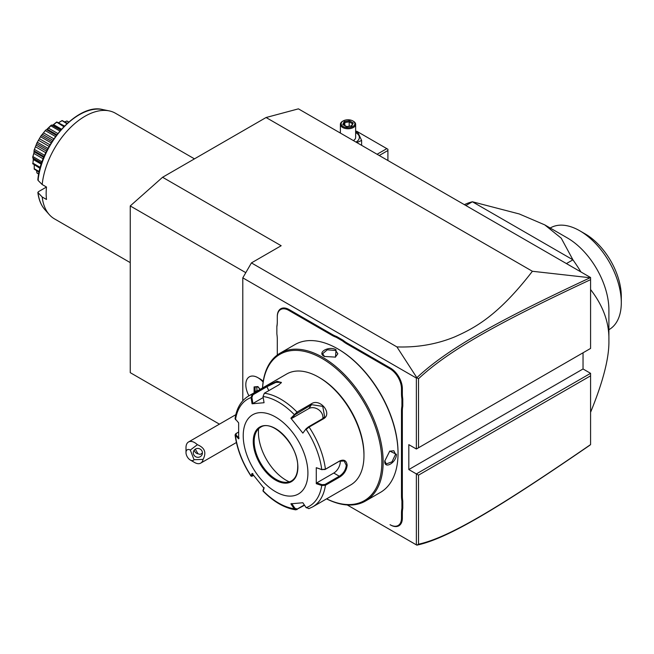 <?xml version="1.0" encoding="UTF-8"?>
<svg xmlns="http://www.w3.org/2000/svg" width="654" height="654" viewBox="0 0 654 654"><rect width="100%" height="100%" fill="white"/><g stroke="black" fill="none" stroke-linecap="round" stroke-linejoin="round"><path stroke-width="0.98" d="M219.425 424.152L130.244 372.657L130.244 205.945L162.584 177.267L266.08 117.516L298.42 108.85L590.578 277.525L590.578 279.659C498.798 322.553 449.11 350.119 418.519 378.715L418.519 447.769L590.578 348.435L590.578 279.659M416.835 545.134L418.519 544.21C448.938 537.539 498.593 507.823 590.578 444.589L589.736 445.309C497.277 508.845 447.581 538.626 416.851 545.15L347.241 504.962M590.578 373.328L590.578 375.821L418.519 475.156L416.361 473.913L590.578 373.328L583.033 368.97L583.033 352.792M242.798 400.747L242.798 277.852L416.361 378.061L416.851 377.701L396.921 346.914C417.407 347.601 436.651 344.266 454.653 336.916C474.42 328.136 497.784 316.152 532.397 271.271L266.08 117.516M532.397 271.271L590.578 277.803M396.921 346.914L251.422 262.908L281.171 245.732L162.584 177.267M245.79 272.661L130.244 205.945M242.798 277.852L251.422 262.908M416.361 378.061L416.361 449.012L408.815 444.655L408.815 469.556L583.033 368.97M416.361 544.864L416.361 473.913L408.815 469.556M257.913 377.677A17.078 9.859 -120 0 0 249.37 376.827L249.346 376.843A17.078 9.859 -120 0 1 263.112 382.075A17.078 9.859 -120 0 0 257.913 377.677L260.047 378.903A14.053 8.118 60 0 1 263.227 381.347M336.647 336.516L336.262 337.292A32.013 18.484 60 0 1 331.864 335.249L332.297 334.505A31.408 18.132 -120 0 0 336.647 336.516L342.99 340.178A31.408 18.132 -120 0 0 347.348 343.187L390.487 368.096A16.767 9.679 60 0 1 402.349 388.639L402.349 393.643A31.408 18.132 -120 0 0 402.774 398.924L402.774 406.24A31.408 18.132 -120 0 0 402.349 411.023L402.349 495.724A31.408 18.132 -120 0 0 402.774 500.997L402.774 508.321A31.408 18.132 -120 0 0 402.349 513.096L402.349 518.099A16.767 9.679 60 0 1 390.487 524.949L390.054 524.696A16.162 9.328 -120 0 0 401.482 518.099L401.482 513.096A32.013 18.484 60 0 1 401.916 508.272L402.774 508.321M332.297 334.505L289.15 309.595A16.767 9.679 60 0 0 277.296 316.438L277.296 321.94A32.013 18.484 60 0 1 276.863 326.771L276.863 326.223A31.408 18.132 -120 0 0 277.296 321.441M418.519 475.156L418.519 544.21M416.361 449.012L418.519 447.769M416.835 377.783L418.519 378.715M589.736 277.942C497.49 321.073 447.761 348.639 416.851 377.701M590.578 444.589L590.578 375.821M194.042 459.688L203.075 459.402A12.197 7.039 60 0 1 200.721 463.114A12.197 7.039 60 0 1 198.93 463.67A12.197 7.039 60 0 1 194.622 462.509L190.306 460.024A6.099 3.523 -120 0 0 194.042 459.688L190.306 450.066L197.369 444.704A12.197 7.039 60 0 0 190.306 441.442A12.197 7.039 60 0 0 188.524 441.99A12.197 7.039 60 0 0 185.998 447.573L185.998 452.552A6.099 3.523 -120 0 0 190.306 460.024M190.306 450.066A6.099 3.523 -120 0 0 185.998 452.552M203.075 459.402C206.639 452.584 204.743 447.688 197.369 444.704M202.135 451.383A4.57 4.415 15 0 1 198.113 457.301A4.57 4.415 15 0 1 193.445 451.693A4.57 4.415 15 0 1 202.135 451.383M195.293 449.175L198.023 453.802A4.57 4.415 15 0 1 194.279 450.083M198.023 453.802L200.263 454.399L202.429 453.026M249.346 376.843A17.078 9.859 -120 0 0 248.929 395.809M260.12 389.343L257.889 386.571L254.095 386.906L258.068 387.005M254.095 386.906L254.095 391.967L255.403 392.073M256.736 387.119L257.071 391.1M256.736 390.675L255.06 391.648L255.06 387.274M402.774 398.924L401.916 398.973A32.013 18.484 60 0 1 401.482 393.643L401.482 388.639A16.162 9.328 -120 0 0 390.054 368.848L346.914 343.939A32.013 18.484 60 0 1 342.516 340.897L342.99 340.178M401.916 398.973L401.916 406.191L402.774 406.24M402.774 500.997L401.916 501.046A32.013 18.484 60 0 1 401.482 495.724L401.482 411.023A32.013 18.484 60 0 1 401.916 406.191M401.916 501.046L401.916 508.272M390.054 524.696L390.487 524.949M276.863 326.771L276.863 333.99A32.013 18.484 60 0 1 277.296 339.32L277.296 355.016M331.864 335.249L288.716 310.339A16.162 9.328 -120 0 0 277.296 316.937M336.262 337.292L342.516 340.897M326.567 498.863A85.38 49.295 -120 0 0 365.472 501.046L380.35 492.454A85.38 49.295 -120 0 0 398.033 453.369L398.033 452.625A84.464 48.764 -120 0 0 338.314 349.179L337.668 348.803A85.38 49.295 -120 0 0 294.979 344.576L280.1 353.168A85.38 49.295 -120 0 0 262.532 387.953M398.033 453.369A85.38 49.295 -120 0 0 337.668 348.803M365.472 501.046A85.38 49.295 -120 0 0 383.154 461.961A85.38 49.295 -120 0 0 345.892 376.042A85.38 49.295 -120 0 0 280.1 353.168M384.773 461.029L389.751 451.088L396.414 454.301C396.447 462.664 384.127 469.785 384.773 461.029L384.773 461.021M336.05 349.735L335.502 357.117L324.4 356.463C316.495 352.637 328.831 345.533 336.05 349.735L335.616 350.487L337.848 353.757L335.281 357.215M389.555 451.227L393.839 450.737L395.556 454.301L391.983 461.838L386.212 463.939L384.781 460.768M326.616 498.83A84.464 48.764 -120 0 0 381.862 461.961A84.464 48.764 -120 0 0 324.376 359.855A84.464 48.764 -120 0 0 262.581 387.92M263.031 396.496A61.77 35.668 60 0 1 294.177 414.481L294.929 414.799L311.525 404.671L322.757 406.363L324.646 416.86L322.733 418.609L308.443 426.858L306.137 428.738L302.859 433.12L290.875 418.208L297.022 412.077L311.312 403.837C320.01 397.763 332.992 413.802 323.378 418.846L309.089 427.087L306.162 429.384A61.77 35.668 60 0 1 321.735 469.523L325.005 469.523L339.287 461.274L344.127 460.98L346.285 465.321C345.713 469.989 343.383 473.619 339.287 476.218L325.005 484.467L325.43 485.284L321.735 485.497L316.274 483.666L316.274 467.692L321.735 469.523L325.43 469.196L339.712 460.947C344.061 459.1 346.538 460.563 347.151 465.321C346.538 470.365 344.061 474.273 339.712 477.036L325.43 485.284A64.035 36.967 60 0 1 312.702 506.866L350.707 484.925A64.035 36.967 -120 0 0 363.967 455.609L363.967 454.366A62.506 36.093 -120 0 0 319.765 377.808L318.694 377.186A64.035 36.967 -120 0 0 286.673 374.014L248.675 395.956A64.035 36.967 60 0 1 252.289 394.297L266.57 386.048L277.083 381.249L281.416 382.549L278.637 384.969L264.355 393.218L263.031 396.496L264.053 402.725L252.068 403.796L251.054 397.567L252.289 394.297L252.926 394.803L267.216 386.555L275.833 382.41L281.171 382.304L281.171 382.925M363.967 454.366L363.967 455.609A64.035 36.967 -120 0 0 318.694 377.186M248.675 395.956C241.195 400.51 236.658 408.071 235.072 418.642L238.653 422.876L238.653 438.85L235.072 434.967L235.677 433.798L238.497 432.073M235.473 419.721A61.77 35.668 60 0 1 251.054 397.567L251.913 397.436L252.926 394.803M304.551 505.256L295.821 509.85L294.177 508.73L294.929 508.313L291.717 503.531M304.323 504.929L297.243 509.016L294.929 508.313M239.102 438.074L236.004 435.008L235.473 435.703A61.77 35.668 60 0 0 251.054 475.842L251.994 476.308L251.005 476.12L252.068 473.422L264.053 488.334L263.047 491.097C273.74 501.912 284.662 508.158 295.821 509.85M325.005 484.467L322.038 484.679L321.735 485.497A61.77 35.668 60 0 1 306.162 507.659L302.859 502.746L290.875 503.817L294.177 508.73A61.77 35.668 60 0 1 263.031 490.745L263.088 490.181M253.654 475.54L251.913 476.006L252.902 473.651M236.004 435.008L236.372 433.291M307.911 473.038A45.739 26.405 -120 0 0 275.571 417.023A45.739 26.405 -120 0 0 243.223 435.695A45.739 26.405 -120 0 0 275.571 491.71A45.739 26.405 -120 0 0 307.911 473.038M252.068 403.796L252.902 403.502L251.913 397.436M252.902 403.502L263.202 397.55M290.875 418.208L291.717 418.437L294.929 414.799M291.717 418.437L308.778 408.587A9.148 7.219 -144.9 0 1 318.572 409.69A9.148 7.219 -144.9 0 1 322.814 418.56M306.137 428.738L302.859 433.12M316.274 467.692L322.038 469.744M340.186 460.841A9.148 5.281 -60 0 1 333.785 473.038L316.724 482.889L322.038 484.679M316.274 483.666L316.724 482.889M306.162 507.659L309.089 508.526M264.11 487.59L263.112 489.944M260.521 427.315C272.432 418.446 298.813 445.807 297.701 467.005C297.586 473.872 295.502 478.507 291.471 480.919A30.951 17.871 -120 0 1 267.625 472.629A30.951 17.871 -120 0 1 254.112 441.483A30.951 17.871 -120 0 1 260.521 427.315A30.951 17.871 -120 0 0 255.608 433.267A30.951 17.871 -120 0 0 254.161 441.45A30.951 17.871 -120 0 0 276.053 479.357A30.951 17.871 -120 0 0 283.861 482.202A30.951 17.871 -120 0 0 291.496 480.903M258.6 428.762A39.183 22.62 -120 0 0 286.133 480.257A39.183 22.62 -120 0 0 289.264 481.859M324.637 356.594L322.602 353.757L327.302 349.808L335.616 350.487M387.904 160.508L387.904 150.502L379.238 155.505M387.904 150.502L387.904 149.259L386.825 148.638L377.08 154.262M386.825 148.638L356.634 131.209L355.637 131.789M355.637 131.887L357.975 132.59L361.613 140.447L356.839 142.58M339.589 132.623L340.391 132.19M339.957 132.827A11.339 6.548 180 0 1 340.391 132.59M355.637 132.59A11.339 6.548 180 0 1 356.029 132.803A11.339 6.548 180 0 1 355.989 142.09M353.364 140.569A7.619 4.398 0 0 0 355.637 137.438L355.637 124.366A7.619 4.398 0 0 0 353.405 121.252L352.866 120.941L353.405 121.252M361.613 140.447L361.613 145.335M340.391 133.081L340.391 124.366A7.619 4.398 180 0 0 342.622 127.473A7.619 4.398 0 0 0 350.928 128.429A7.619 4.398 0 0 0 355.637 124.366M340.391 124.366A7.619 4.398 180 0 1 342.622 121.252L343.162 120.941A6.859 3.965 180 0 1 352.866 120.941A6.859 3.965 0 0 1 352.866 126.541A6.859 3.965 0 0 1 343.162 126.541A6.859 3.965 180 0 1 343.162 120.941M346.612 126.762L351.836 125.952L353.234 122.936L349.416 120.728L344.192 121.538L342.786 124.546L346.849 126.892M342.786 124.546L343.661 125.053M344.192 121.538L344.83 122.535L343.759 124.84M349.416 120.728L349.179 121.865L344.83 122.535L344.83 125.462M353.234 122.936L351.304 125.879M351.836 125.952L351.198 126.222L351.836 125.952M349.179 126.206L349.179 121.865L352.326 123.68M590.578 412.298C603.209 381.413 609.315 357.427 608.899 340.342C609.315 322.765 603.209 305.835 590.578 289.542M566.421 263.578L572.937 259.826A121.971 70.419 60 0 1 580.948 271.966M608.899 340.342L608.899 309.841A58.697 33.885 -120 0 0 567.394 237.958L544.749 224.878L561.238 238.187L572.937 259.826L472.384 201.767L465.869 205.528M464.365 204.661A121.971 70.419 60 0 1 472.384 201.767L519.284 213.964L544.749 224.878M550.202 228.025L550.447 227.886A58.697 33.885 60 0 1 579.796 230.797A58.697 33.885 60 0 1 621.292 301.568A58.697 33.885 60 0 1 621.3 302.688A58.697 33.885 60 0 1 609.144 329.559L608.899 329.698M579.796 230.797L585.183 233.911A51.077 29.487 60 0 1 621.3 296.458L621.3 302.688M130.244 262.622L54.478 218.877A60.985 35.21 -60 0 1 49.254 214.586A60.985 35.21 -60 0 1 42.183 196.993L46.499 199.478A60.985 35.21 -60 0 1 46.156 193.453A60.985 35.21 -60 0 1 46.499 187.036L42.183 184.542A60.985 35.21 -60 0 1 109.128 110.869A60.985 35.21 -60 0 1 115.456 113.248L194.467 158.865M42.183 196.993L37.85 192.456C38.717 199.544 41.047 205.258 44.84 209.607L49.254 214.586M44.84 209.607A58.835 33.967 120 0 1 38.046 192.832L38.3 191.769L46.499 187.036M38.3 179.319L38.046 180.39L42.183 184.542M65.833 121.456L66.855 121.006A30.247 17.462 -60 0 1 67.027 121.055L68.793 121.996M66.855 121.006L68.637 122.135M66.79 121.072L64.82 121.84M58.803 122.576L62.007 120.606A30.247 17.462 -60 0 1 62.204 120.589L67.337 123.287M62.007 120.606L66.88 123.704M61.885 120.818L58.623 122.666M59.326 122.306L58.672 122.641M52.843 125.102L56.604 122.085A30.247 17.462 -60 0 1 56.816 121.996L64.493 126.009M56.604 122.085L63.814 126.696M56.457 122.445L53.579 124.62L61.484 129.181M52.312 125.355L53.579 124.62L52.312 125.355L60.675 130.089M51.952 125.045L51.233 125.192A30.247 17.462 -60 0 0 51.02 125.347L50.873 125.83L59.866 131.021M50.873 125.83L48.494 128.135L57.814 133.514M48.494 128.135L47.268 129.222L56.841 134.749L47.284 129.23M47.268 129.222L46.524 129.688L56.367 135.378M46.524 129.688L51.02 125.347M45.633 130.154L40.981 135.942L45.633 130.154A30.247 17.462 -60 0 1 45.837 129.942M45.518 130.751L55.516 136.523M43.712 132.975L53.865 138.836M42.616 134.348L52.892 140.283M41.619 135.607L52.026 141.607M40.81 136.187L37.016 142.768L40.81 136.187A30.247 17.462 -60 0 1 40.981 135.942M40.761 136.866L51.208 142.899M39.559 138.812L50.031 144.853M38.66 140.373L49.132 146.414M37.572 142.384L48.028 148.417M36.886 143.038L34.204 149.962L36.886 143.038A30.247 17.462 -60 0 1 37.016 142.768M36.91 143.757L47.317 149.766M36.322 145.245L46.598 151.18M35.684 146.888L45.837 152.75M34.662 149.562L44.652 155.333M34.114 150.24L33.885 153.445L32.725 157.025L34.09 152.407L34.114 150.24A30.247 17.462 -60 0 1 34.204 149.962M34.245 150.96L44.088 156.649M34.221 151.851L43.785 157.369L34.221 151.851M33.885 153.445L43.197 158.824M33.076 156.658L42.069 161.849M41.66 163.026L32.937 157.982L32.7 157.295A30.247 17.462 -60 0 1 32.725 157.025M32.937 157.982L33.379 159.609L41.284 164.17M33.379 158.145L32.937 163.189L40.295 167.432M32.937 163.189L33.436 158.538M40.033 168.364L32.725 163.721A30.247 17.462 -60 0 1 32.7 163.492M34.212 165.004L34.245 165.74M34.212 164.955L34.245 168.699L39.24 171.585M34.245 168.699L34.221 165.151M39.109 172.182L34.204 169.092A30.247 17.462 -60 0 1 34.114 168.912M36.591 170.735L36.91 172.82L38.758 173.89M36.91 172.82L36.763 171.798M38.717 174.095L37.016 173.032A30.247 17.462 -60 0 1 36.886 172.909M254.095 391.967L254.561 392.555M346.914 343.939L347.348 343.187M390.054 368.848L390.487 368.096M401.482 388.639L402.349 388.639M401.482 393.643L402.349 393.643M401.482 411.023L402.349 411.023M401.482 495.724L402.349 495.724M401.482 513.096L402.349 513.096M401.482 518.099L402.349 518.099M288.716 310.339L289.15 309.595M396.414 454.301L395.556 454.301M264.355 393.218A64.035 36.967 60 0 1 297.022 412.077L297.243 412.919M308.443 426.858L309.089 427.087A64.035 36.967 60 0 1 325.43 469.196L325.005 469.523M266.57 386.048L268.802 390.651M311.312 403.837L311.525 404.671L308.778 408.587M323.378 418.846L322.733 418.609M339.712 460.947L339.287 461.274M347.151 465.321L346.285 465.321M339.712 477.036L339.287 476.218L333.785 473.038M297.022 509.605L297.243 509.016M253.253 441.483A31.556 18.222 -120 0 0 275.571 480.134A31.556 18.222 -120 0 0 297.881 467.25A31.556 18.222 -120 0 0 275.571 428.599A31.556 18.222 -120 0 0 253.253 441.483M37.85 179.891C40.556 144.321 77.965 102.923 102.613 109.545A58.835 33.967 120 0 0 38.046 180.39M235.841 414.669L188.524 441.99M236.405 442.513L200.721 463.114M257.978 386.898L260.006 389.416M262.998 490.901L263.072 490.083M235.072 434.967C236.985 449.045 242.299 462.762 251.005 476.12M308.753 508.681L312.702 506.866M346.767 126.582L343.407 124.644M351.46 125.854L346.751 126.582M60.797 129.95L52.41 125.102M41.603 163.198L33.215 158.358M102.613 109.545L109.128 110.869"/></g></svg>
